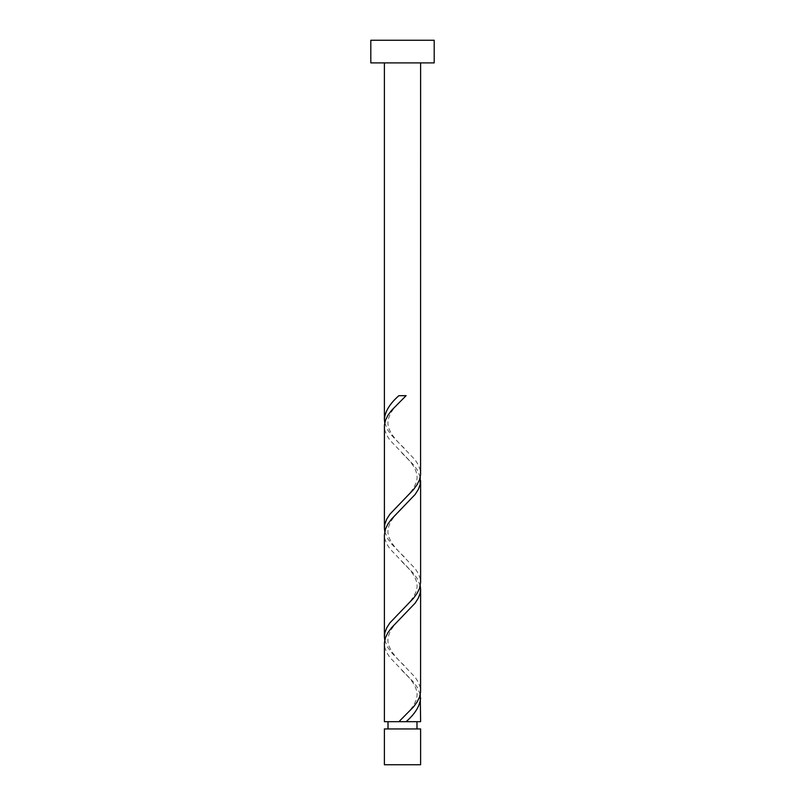 <?xml version="1.0" encoding="UTF-8"?>
<svg xmlns="http://www.w3.org/2000/svg" width="805" height="805" viewBox="0 0 805 805"><rect width="100%" height="100%" fill="white"/><g stroke="black" fill="none" stroke-linecap="round" stroke-linejoin="round"><path stroke-width="0.6" stroke-dasharray="4.03 3.02" d="M388.01 728.938L416.99 728.938L388.01 728.938M402.5 721.693L416.99 721.693L402.5 721.693M420.613 62.891L384.388 62.891L420.613 62.891M420.613 721.693L384.388 721.693M420.25 694.524L417.151 687.108L413.559 682.167L389.872 657.474L386.722 652.533L384.86 647.592L384.388 643.648M384.75 640.186L387.849 647.592L391.441 652.533L415.128 677.226L418.278 682.167L420.14 687.108L420.613 691.062M420.25 585.849L417.151 578.433L413.559 573.492L389.872 548.799L386.722 543.858L384.86 538.917L384.388 534.973M384.75 531.511L387.849 538.917L391.441 543.858L415.128 568.551L418.278 573.492L420.14 578.433L420.613 582.387M420.25 477.174L417.151 469.758L413.559 464.817L389.872 440.124L386.722 435.183L384.86 430.242L384.388 426.298M384.75 422.836L387.849 430.242L391.441 435.183L415.128 459.876L418.278 464.817L420.14 469.758L420.613 473.712M370.803 62.891L434.197 62.891M370.803 40.25L434.197 40.25M420.613 728.938L384.388 728.938M384.388 764.75L420.613 764.75M406.102 395.668L398.898 395.668M404.311 448.274C397.006 441.412 385.847 430.222 388.252 420.029C388.996 415.541 391.733 410.661 396.463 405.388L404.311 397.398M400.689 502.612C407.994 495.749 419.153 484.56 416.749 474.366C416.004 469.879 413.267 464.998 408.538 459.725L400.689 451.736M404.311 556.949C397.006 550.087 385.847 538.897 388.252 528.704C388.996 524.216 391.733 519.336 396.463 514.063L404.311 506.073M400.689 611.287C407.994 604.424 419.153 593.235 416.749 583.041C416.004 578.554 413.267 573.673 408.538 568.4L400.689 560.411M404.311 665.624C397.006 658.762 385.847 647.572 388.252 637.379C388.996 632.891 391.733 628.011 396.463 622.738L404.311 614.748M400.689 719.962C407.994 713.099 419.153 701.91 416.749 691.716C416.004 687.229 413.267 682.348 408.538 677.075L400.689 669.086"/><path stroke-width="1.21" d="M420.613 764.75L384.388 764.75L384.388 728.938L420.613 728.938L420.613 764.75M416.99 728.938L416.99 721.693M388.01 728.938L388.01 721.693M434.197 62.891L370.803 62.891L370.803 40.25L434.197 40.25L434.197 62.891M420.613 62.891L420.582 474.698L419.556 479.639L417.151 484.58L413.559 489.521L389.872 514.214L386.722 519.155L384.86 524.095L384.388 528.05L384.418 425.302L385.444 420.361L387.849 415.42L391.441 410.48L406.102 395.668L398.898 395.668C389.862 403.567 385.031 411.466 384.388 419.375L384.388 62.891M398.898 721.693L384.388 721.693L384.418 642.652L385.444 637.711L387.849 632.77L391.441 627.83L415.128 603.136L418.278 598.196L420.14 593.255L420.613 589.31L420.582 692.048L419.556 696.989L417.151 701.93L413.559 706.871L398.898 721.693L420.613 721.693L420.25 694.524M406.102 721.693C415.139 713.794 419.969 705.884 420.613 697.985M420.613 480.635L420.613 582.387L419.556 588.314L417.151 593.255L413.559 598.196L389.872 622.889L386.722 627.83L384.86 632.77L384.388 636.725L384.388 534.973L385.444 529.036L387.849 524.095L391.441 519.155L415.128 494.461L418.278 489.521L420.14 484.58L420.25 477.174M384.388 636.725L384.75 640.186M420.613 589.31L420.25 585.849M384.388 528.05L384.75 531.511M384.388 419.375L384.75 422.836"/></g></svg>
